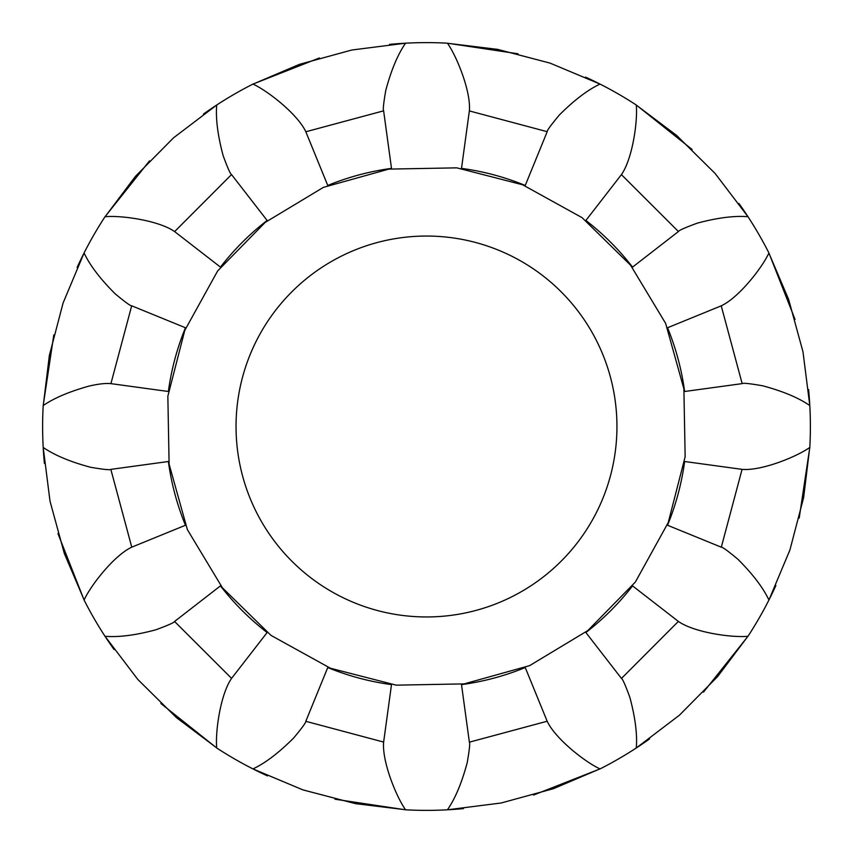 <?xml version="1.0" encoding="UTF-8"?>
<svg xmlns="http://www.w3.org/2000/svg" width="853" height="853" viewBox="0 0 853 853"><rect width="100%" height="100%" fill="white"/><g stroke="black" fill="none" stroke-linecap="round" stroke-linejoin="round"><path stroke-width="1.28" d="M616.932 424.144A190.443 190.443 0 0 1 333.32 592.6A190.443 190.443 0 0 1 329.247 262.756A190.443 190.443 0 0 1 616.932 424.144M683.839 386.1L685.151 456.781L667.547 525.245L721.307 547.2C722.448 546.954 727.993 550.995 737.952 559.301C752.794 574.144 763.126 587.717 768.926 600.022L789.899 550.036L803.633 497.598L809.742 447.473M799.208 518.048L809.806 447.441A383.882 383.882 0 0 0 808.601 389.533M768.884 253.042L788.662 299.499L802.982 351.788L809.806 405.57C798.632 397.807 782.905 391.218 762.625 385.78C749.851 383.562 743.027 382.848 742.163 383.626L684.628 391.495A260.496 260.496 0 0 0 667.547 327.755L721.307 305.8C738.719 297.644 762.038 267.981 768.926 252.978A383.882 383.882 0 0 0 747.985 216.715C734.433 215.585 717.512 217.739 697.232 223.177C685.066 227.644 678.796 230.427 678.434 231.536L632.542 267.117A260.496 260.496 0 0 0 585.883 220.458L621.464 174.566C632.468 158.797 637.82 121.457 636.285 105.015A383.882 383.882 0 0 0 600.022 84.074C587.717 89.874 574.144 100.206 559.301 115.048C550.995 125.007 546.954 130.552 547.2 131.693L525.245 185.453A260.496 260.496 0 0 0 461.505 168.372L469.374 110.837C471.027 91.676 456.984 56.661 447.43 43.194A383.882 383.882 0 0 0 405.57 43.194C397.807 54.368 391.218 70.095 385.78 90.375C383.562 103.149 382.848 109.973 383.626 110.837L391.495 168.372A260.496 260.496 0 0 0 327.755 185.453L305.8 131.693C297.644 114.281 267.981 90.962 252.978 84.074A383.882 383.882 0 0 0 216.715 105.015C215.585 118.567 217.739 135.488 223.177 155.768C227.644 167.934 230.427 174.204 231.536 174.566L267.117 220.458A260.496 260.496 0 0 0 220.458 267.117L174.566 231.536C158.797 220.532 121.457 215.18 105.015 216.715A383.882 383.882 0 0 0 84.074 252.978C89.874 265.283 100.206 278.856 115.048 293.699C125.007 302.005 130.552 306.046 131.693 305.8L185.453 327.755A260.496 260.496 0 0 0 168.372 391.495L110.837 383.626C105.345 383.136 98.01 383.978 88.808 386.153C69.178 391.655 53.963 398.127 43.194 405.57A383.882 383.882 0 0 0 43.194 447.43C54.592 455.246 70.319 461.846 90.375 467.22C103.149 469.438 109.973 470.152 110.837 469.374L168.372 461.505A260.496 260.496 0 0 0 185.453 525.245L131.693 547.2C114.281 555.356 90.962 585.019 84.074 600.022A383.882 383.882 0 0 0 105.015 636.285C118.567 637.415 135.488 635.261 155.768 629.823C167.934 625.356 174.204 622.573 174.566 621.464L220.458 585.883A260.496 260.496 0 0 0 267.117 632.542L231.536 678.434C220.532 694.203 215.18 731.543 216.715 747.985A383.882 383.882 0 0 0 252.978 768.926C265.283 763.126 278.856 752.794 293.699 737.952C302.005 727.993 306.046 722.448 305.8 721.307L327.755 667.547A260.496 260.496 0 0 0 391.495 684.628L383.626 742.163C381.973 761.324 396.016 796.339 405.57 809.806A383.882 383.882 0 0 0 447.43 809.806C455.193 798.632 461.782 782.905 467.22 762.625C469.438 749.851 470.152 743.027 469.374 742.163L461.505 684.628A260.496 260.496 0 0 0 525.245 667.547L547.2 721.307C555.356 738.719 585.019 762.038 600.022 768.926A383.882 383.882 0 0 0 636.285 747.985C637.415 734.433 635.261 717.512 629.823 697.232C625.356 685.066 622.573 678.796 621.464 678.434L585.883 632.542A260.496 260.496 0 0 0 632.542 585.883L678.434 621.464C694.203 632.468 731.543 637.82 747.985 636.285A383.882 383.882 0 0 0 775.889 585.531M585.883 632.542L635.357 582.055L669.562 520.181M649.559 738.922A383.882 383.882 0 0 1 636.285 747.985L679.446 715.187L717.565 676.642L747.91 636.285M747.974 636.285L703.501 692.135M461.505 684.628L529.596 665.639L590.148 629.162M463.467 808.601A383.882 383.882 0 0 1 447.43 809.806L501.212 802.982L553.501 788.662L599.958 768.884M600.022 768.916L533.573 795.049M667.547 525.245A260.496 260.496 0 0 0 684.628 461.505L742.163 469.374C761.324 471.027 796.339 456.984 809.806 447.43M327.755 667.547L396.219 685.151L466.9 683.839M267.469 775.889A383.882 383.882 0 0 1 252.978 768.926L302.964 789.899L355.402 803.633L405.527 809.742M405.559 809.806L334.952 799.208M220.458 585.883L270.945 635.357L332.819 669.562M114.078 649.559A383.882 383.882 0 0 1 105.015 636.285L137.813 679.446L176.358 717.565L216.715 747.91M216.715 747.974L160.865 703.501M168.372 461.505L187.361 529.596L223.838 590.148M44.399 463.467A383.882 383.882 0 0 1 43.194 447.43L50.018 501.212L64.338 553.501L84.116 599.958M84.084 600.022L57.951 533.573M185.453 327.755L167.849 396.219L169.161 466.9M77.111 267.469A383.882 383.882 0 0 1 84.074 252.978L63.101 302.964L49.367 355.402L43.258 405.527M43.194 405.559L53.792 334.952M267.117 220.458L217.643 270.945L183.438 332.819M203.44 114.078A383.882 383.882 0 0 1 216.715 105.015L173.554 137.813L135.435 176.358L105.09 216.715M105.026 216.715L149.499 160.865M391.495 168.372L323.404 187.361L262.852 223.838M389.533 44.399A383.882 383.882 0 0 1 405.57 43.194L351.788 50.018L299.499 64.338L253.042 84.116M252.978 84.084L319.427 57.951M525.245 185.453L456.781 167.849L386.1 169.161M585.531 77.111A383.882 383.882 0 0 1 600.022 84.074L550.036 63.101L497.598 49.367L447.473 43.258M447.441 43.194L518.048 53.792M632.542 267.117L582.055 217.643L520.181 183.438M738.922 203.44A383.882 383.882 0 0 1 747.985 216.715L715.187 173.554L676.642 135.435L636.285 105.09M636.285 105.026L692.135 149.499M684.628 391.495L665.639 323.404L629.162 262.852M768.916 252.978L795.049 319.427M721.307 547.2L742.078 469.363M621.464 678.434L678.37 621.41M469.374 742.163L547.168 721.233M305.8 721.307L383.637 742.078M174.566 621.464L231.589 678.37M110.837 469.374L131.767 547.168M131.693 305.8L110.922 383.637M231.536 174.566L174.63 231.589M383.626 110.837L305.832 131.767M547.2 131.693L469.363 110.922M678.434 231.536L621.41 174.63M742.163 383.626L721.233 305.832"/></g></svg>
